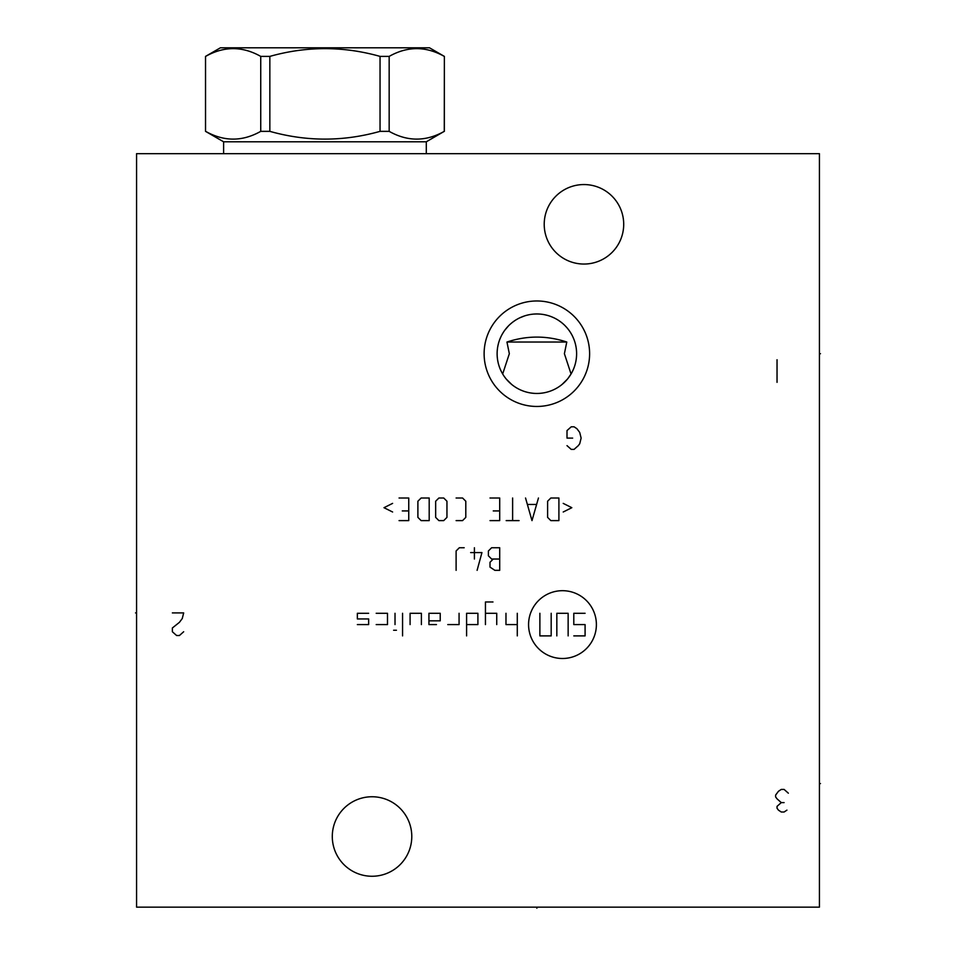 <?xml version="1.0" encoding="UTF-8"?>
<svg xmlns="http://www.w3.org/2000/svg" width="956" height="956" viewBox="0 0 956 956"><rect width="100%" height="100%" fill="white"/><g stroke="black" fill="none" stroke-linecap="round" stroke-linejoin="round"><path stroke-width="1.43" d="M819.423 153.665L136.577 153.665L136.577 907.148L819.423 907.148L819.423 153.665M484.118 353.708A52.747 52.747 0 0 1 536.866 300.973A52.747 52.747 0 0 1 589.613 353.708A52.747 52.747 0 0 1 536.866 406.455A52.747 52.747 0 0 1 484.118 353.708M332.294 836.5A39.746 39.746 0 0 1 372.039 796.754A39.746 39.746 0 0 1 411.785 836.5A39.746 39.746 0 0 1 372.039 876.258A39.746 39.746 0 0 1 332.294 836.5M544.215 224.302A39.746 39.746 0 0 1 583.961 184.556A39.746 39.746 0 0 1 623.706 224.302A39.746 39.746 0 0 1 583.961 264.047A39.746 39.746 0 0 1 544.215 224.302M504.171 376.317L505.844 378.564M506.274 379.09L511.771 384.539M512.237 384.91L513.981 386.212M514.113 386.308L516.264 387.706M520.972 390.144L523.374 391.1M528.238 392.51L529.194 392.713M530.688 392.976L533.161 393.286M534.822 393.406L535.635 393.442M538.097 393.442L539.029 393.406M540.57 393.286L543.044 392.976M544.573 392.701L545.494 392.51M550.357 391.1L552.759 390.144M555.137 389.008L556.069 388.506M557.563 387.646L559.308 386.523M559.75 386.212L561.686 384.766M561.961 384.539L567.398 379.162M567.888 378.564L571.055 373.975L564.399 353.708L566.777 342.033C546.832 335.448 526.899 335.448 506.955 342.033L509.333 353.708L502.677 373.975M497.12 353.708A39.746 39.746 0 0 0 536.866 393.454A39.746 39.746 0 0 0 576.611 353.708A39.746 39.746 0 0 0 536.866 313.962A39.746 39.746 0 0 0 497.12 353.708M497.18 355.99L497.383 358.261M497.706 360.531L498.172 362.802M500.418 369.566L501.47 371.788M572.262 371.788L573.313 369.566M575.56 362.802L576.026 360.531M576.349 358.261L576.552 355.99M576.54 351.318L576.325 348.916M575.954 346.526L575.44 344.136M573.935 339.38L572.943 337.026M571.772 334.696L570.421 332.401M568.892 330.167L567.171 328.004M567.028 327.824L565.283 325.924M563.239 323.976L561.542 322.554M561.053 322.172L558.758 320.535M557.217 319.567L556.404 319.101M554.026 317.858L551.648 316.818M551.134 316.615L549.282 315.958M546.963 315.265L544.669 314.739M542.422 314.357L541 314.177M540.188 314.106L537.965 313.986M535.766 313.986L533.544 314.106M532.552 314.201L531.309 314.357M529.062 314.739L526.768 315.265M524.45 315.958L519.706 317.858M517.327 319.101L516.515 319.567M514.973 320.535L512.679 322.172M512.177 322.566L510.492 323.976M508.449 325.924L504.84 330.167M503.31 332.401L501.96 334.696M500.789 337.026L499.797 339.38M498.291 344.136L497.777 346.526M497.407 348.916L497.192 351.318M506.955 342.033L566.777 342.033M205.636 131.354C224.003 141.691 242.37 141.691 260.737 131.354L269.843 131.354C306.577 141.691 343.312 141.691 380.046 131.354L389.164 131.354C407.531 141.691 425.898 141.691 444.265 131.354L444.373 56.392L429.495 47.8L220.406 47.8L205.528 56.392L205.528 131.354L223.608 141.799L426.292 141.799L426.292 153.665M223.608 141.799L223.608 153.665M444.265 131.354L426.292 141.799M205.636 56.392C224.003 46.055 242.37 46.055 260.737 56.392L269.843 56.392C306.577 46.055 343.312 46.055 380.046 56.392L389.164 56.392C407.531 46.055 425.898 46.055 444.265 56.392M260.737 131.354L260.737 56.392M269.843 131.354L269.843 56.392M380.046 131.354L380.046 56.392M389.164 131.354L389.164 56.392M536.866 907.148L536.866 908.2M819.423 783.573L820.475 783.573L819.423 783.573M819.423 353.708L820.475 353.708L819.423 353.708M567.004 445.639L571.246 449.404L574.066 449.404L578.308 445.639L579.718 443.751L581.129 438.099L579.718 432.447L576.898 428.682L574.066 426.806L571.246 426.806L567.004 430.57L567.004 438.099L572.656 438.099M172.367 612.915L183.672 612.915L182.261 618.556L179.429 622.332L172.367 627.984L172.367 631.749L176.609 635.513L179.429 635.513L183.672 631.749M788.342 793.181L784.099 789.417L781.279 789.417L778.447 791.293L775.627 795.069L775.627 796.946L777.037 798.834L781.279 802.598L777.037 806.362L777.037 808.25L778.447 810.138L781.279 812.014L784.099 812.014L786.931 810.138M784.099 802.598L781.279 802.598M777.037 382.34L777.037 359.743M562.486 658.493A33.902 33.902 0 0 0 596.389 624.591A33.902 33.902 0 0 0 562.486 590.689A33.902 33.902 0 0 0 528.572 624.591A33.902 33.902 0 0 0 562.486 658.493M447.767 624.591L459.071 624.591L459.071 613.286M466.6 624.591L477.904 624.591L477.904 613.286L466.6 613.286L466.6 635.895M492.973 601.981L485.445 601.981L485.445 624.591M496.738 624.591L496.738 613.286L485.445 613.286M505.975 613.286L505.975 624.591L517.28 624.591M517.28 613.286L517.28 635.895M428.933 620.826L440.226 620.826L440.226 613.286L428.933 613.286L428.933 624.591L436.462 624.591M421.393 624.591L421.393 613.286L410.088 613.286L410.088 624.591M402.56 613.286L402.56 635.895M395.019 613.286L395.019 624.591M396.441 630.243L393.609 630.243M376.186 624.591L387.491 624.591L387.491 613.286L376.186 613.286M357.353 624.591L368.646 624.591L368.646 618.938L357.353 618.938L357.353 613.286L368.646 613.286M556.834 635.895L556.834 613.286L568.139 613.286L568.139 635.895M551.182 613.286L551.182 635.895L539.877 635.895L539.877 613.286M573.791 635.895L585.084 635.895L585.084 624.591L573.791 624.591L573.791 613.286L585.084 613.286M499.701 559.033L493.248 559.033L490.01 562.271L490.01 567.111L494.861 570.338L499.701 570.338L499.701 547.74L491.635 547.74L488.397 550.967L488.397 555.806L491.635 559.033L493.248 559.033M474.403 547.74L474.403 559.033M477.104 570.338L481.944 552.58L470.639 552.58M464.186 547.74L459.334 547.74L456.108 550.967L456.108 570.338M563.215 511.998L571.819 507.696L563.215 503.382M558.902 498.004L550.835 498.004L547.609 501.231L547.609 517.375L550.835 520.614L558.902 520.614L558.902 498.004M525.537 498.004L531.99 520.614L538.455 498.004M536.304 504.457L527.688 504.457M512.619 498.004L512.619 520.614M519.084 520.614L506.166 520.614M490.01 520.614L499.701 520.614L499.701 498.004L490.01 498.004M493.248 510.922L499.701 510.922M456.108 520.614L462.573 520.614L465.799 517.375L465.799 501.231L462.573 498.004L456.108 498.004M446.954 501.231L443.727 498.004L438.888 498.004L435.661 501.231L435.661 517.375L438.888 520.614L443.727 520.614L446.954 517.375L446.954 501.231M429.196 498.004L421.13 498.004L417.892 501.231L417.892 517.375L421.13 520.614L429.196 520.614L429.196 498.004M399.058 520.614L408.75 520.614L408.75 498.004L399.058 498.004M402.285 510.922L408.75 510.922M392.605 503.382L383.989 507.696L392.605 511.998M136.577 612.915L135.525 612.915L136.577 612.915M444.373 131.354L444.373 56.392M205.528 131.354L205.528 56.392"/></g></svg>
